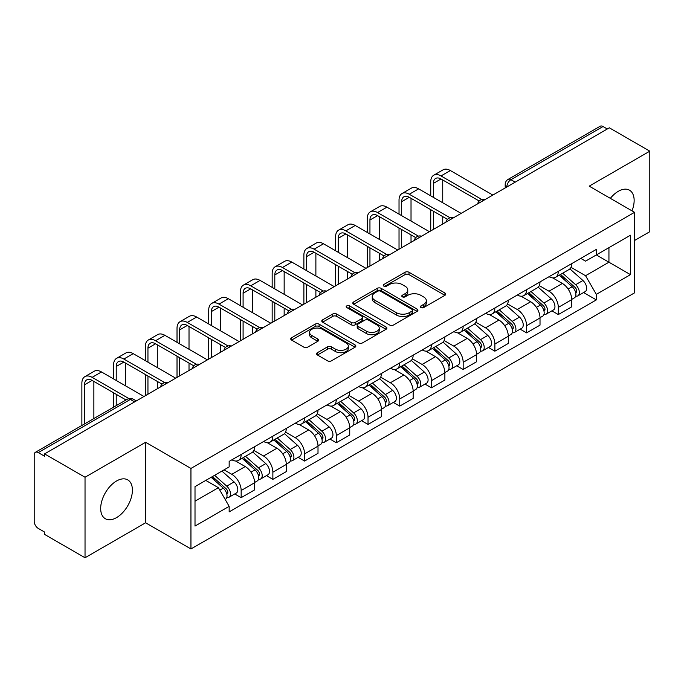 <?xml version="1.0" encoding="UTF-8"?>
<svg xmlns="http://www.w3.org/2000/svg" width="684" height="684" viewBox="0 0 684 684"><rect width="100%" height="100%" fill="white"/><g stroke="black" fill="none" stroke-linecap="round" stroke-linejoin="round"><path stroke-width="1.03" d="M420.942 307.552A1.975 1.137 0 0 0 423.729 307.552L444.933 295.308A2.821 1.633 0 0 0 445.763 294.154A2.821 1.633 0 0 0 444.933 293.008L409.015 272.266A2.821 1.633 0 0 0 405.022 272.266L383.818 284.51A1.975 1.137 0 0 0 383.245 285.313A1.975 1.137 0 0 0 383.818 286.117A1.975 1.137 0 0 0 386.614 286.117L389.358 284.535A9.029 5.215 0 0 1 402.132 284.535L405.125 286.263A9.029 5.215 0 0 1 407.767 289.948A9.029 5.215 0 0 1 405.125 293.641L402.38 295.223A1.975 1.137 0 0 0 401.799 296.027A1.975 1.137 0 0 0 402.38 296.839A1.975 1.137 0 0 0 405.176 296.839L407.921 295.249A9.029 5.215 0 0 1 420.686 295.249L423.678 296.976A9.029 5.215 0 0 1 426.329 300.669A9.029 5.215 0 0 1 423.678 304.354L420.942 305.936A1.975 1.137 0 0 0 420.361 306.74A1.975 1.137 0 0 0 420.942 307.552L420.942 305.936M116.537 517.617A22.427 12.945 120 0 0 131.191 497.858A22.427 12.945 120 0 0 127.754 479.886A22.427 12.945 120 0 0 116.537 480.997A22.427 12.945 120 0 0 101.89 500.756A22.427 12.945 120 0 0 105.327 518.729A22.427 12.945 120 0 0 116.537 517.617M632.016 210.86A22.427 12.945 120 0 0 629.502 190.203A22.427 12.945 120 0 0 618.285 191.315A22.427 12.945 120 0 0 610.35 198.351M317.419 352.688A2.821 1.633 0 0 0 316.589 353.833A2.821 1.633 0 0 0 317.419 354.987L327.499 360.81A2.821 1.633 0 0 0 331.492 360.81L355.039 347.216A2.821 1.633 0 0 0 355.86 346.061A2.821 1.633 0 0 0 355.039 344.907L319.112 324.173A2.821 1.633 0 0 0 315.127 324.173L291.581 337.768A2.821 1.633 0 0 0 290.751 338.913A2.821 1.633 0 0 0 291.581 340.068L303.747 347.096A2.821 1.633 0 0 0 307.74 347.096L317.821 341.282A2.821 1.633 0 0 0 318.641 340.128A2.821 1.633 0 0 0 317.821 338.973L311.784 335.485A7.55 4.361 0 0 1 309.57 332.407A7.55 4.361 0 0 1 314.23 328.38A7.55 4.361 0 0 1 322.455 329.329L346.104 342.975A7.55 4.361 0 0 1 348.318 346.061A7.55 4.361 0 0 1 343.659 350.088A7.55 4.361 0 0 1 335.425 349.139L331.492 346.865A2.821 1.633 0 0 0 327.499 346.865L317.419 352.688L317.419 354.987M190.947 468.437L145.607 442.266L85.03 477.244L44.571 453.885L609.341 127.814L649.8 151.173L589.215 186.151L634.555 212.322L190.947 468.437L190.947 548.961L634.555 292.846L634.555 212.322M389.555 324.977A2.821 1.633 0 0 0 393.548 324.977L417.095 311.382A2.821 1.633 0 0 0 417.924 310.228A2.821 1.633 0 0 0 417.095 309.074L381.176 288.34A2.821 1.633 0 0 0 377.183 288.34L353.637 301.935A2.821 1.633 0 0 0 352.816 303.089A2.821 1.633 0 0 0 353.637 304.235L389.555 324.977M347.54 307.98A1.975 1.137 0 0 1 349.55 308.253L349.55 305.91L386.067 326.995A2.821 1.633 0 0 1 386.896 328.14A2.821 1.633 0 0 1 386.067 329.295L362.52 342.889A2.821 1.633 0 0 1 358.527 342.889L322.609 322.155L322.609 319.847A2.821 1.633 0 0 0 321.779 321.001A2.821 1.633 0 0 0 322.609 322.155M322.609 319.847L332.689 314.033A2.821 1.633 0 0 1 336.673 314.033L351.243 322.438A2.821 1.633 0 0 0 355.235 322.438L361.921 318.582A2.821 1.633 0 0 0 362.751 317.427A2.821 1.633 0 0 0 361.921 316.282L346.754 307.518A1.975 1.137 0 0 1 346.172 306.714A1.975 1.137 0 0 1 347.395 305.662A1.975 1.137 0 0 1 349.55 305.91M85.03 477.244L85.03 557.759L44.571 534.401L44.571 532.058L38.27 528.416A5.754 3.317 -120 0 1 34.2 521.379L34.2 454.937A5.754 3.317 -120 0 1 35.388 452.304L127.489 399.14A5.754 3.317 60 0 1 130.362 399.422L38.27 452.594A5.754 3.317 -120 0 0 35.388 452.304M634.555 240.494L649.8 231.696L649.8 151.173M85.03 557.759L145.607 522.781L190.947 548.961M44.571 453.885L44.571 456.228L38.27 452.594M515.214 182.158L510.948 179.695A5.754 3.317 60 0 0 508.067 179.413L600.167 126.241A5.754 3.317 60 0 1 603.04 126.523L510.948 179.695A5.754 3.317 120 0 0 506.878 186.741L506.878 186.971M607.306 128.985L603.04 126.523M558.315 271.368A13.227 7.635 60 0 1 555.57 277.302L568.994 269.556A13.227 7.635 -120 0 0 571.73 263.622M539.274 285.604L548.961 291.204A13.227 7.635 60 0 1 558.315 307.398L571.73 299.652A13.227 7.635 -120 0 0 562.376 283.458L552.775 277.909M571.73 299.652L571.73 306.817L558.315 314.563L551.877 310.844M555.57 277.302A13.227 7.635 60 0 1 549.064 276.704M558.315 307.398L558.315 314.563M526.594 289.674A13.227 7.635 60 0 1 523.859 295.616L537.273 287.861A13.227 7.635 -120 0 0 540.018 281.928M520.165 329.158L526.594 332.869L540.018 325.122L540.018 317.966A13.227 7.635 -120 0 0 530.664 301.764L521.063 296.223M523.859 295.616A13.227 7.635 60 0 1 517.352 295.018M507.554 303.918L517.249 309.51A13.227 7.635 60 0 1 526.594 325.712L526.594 332.869M494.883 307.988A13.227 7.635 60 0 1 492.147 313.922L505.561 306.175A13.227 7.635 -120 0 0 508.298 300.242M488.453 347.463L494.883 351.183L508.298 343.436L508.298 336.272A13.227 7.635 -120 0 0 498.952 320.078L489.342 314.529M492.147 313.922A13.227 7.635 60 0 1 485.631 313.323M475.842 322.224L485.529 327.824A13.227 7.635 60 0 1 494.883 344.018L494.883 351.183M463.171 326.294A13.227 7.635 60 0 1 460.426 332.236L473.85 324.49A13.227 7.635 -120 0 0 476.586 318.547M456.732 365.778L463.171 369.488L476.586 361.742L476.586 354.586A13.227 7.635 -120 0 0 467.232 338.383L457.63 332.843M460.426 332.236A13.227 7.635 60 0 1 453.919 331.637M444.121 340.538L453.817 346.13A13.227 7.635 60 0 1 463.171 362.332L463.171 369.488M431.45 344.608A13.227 7.635 60 0 1 428.714 350.541L442.129 342.795A13.227 7.635 -120 0 0 444.874 336.861M425.021 384.092L431.45 387.802L444.874 380.056L444.874 372.891A13.227 7.635 -120 0 0 435.52 356.697L425.918 351.148M428.714 350.541A13.227 7.635 60 0 1 422.199 349.952M412.409 358.852L422.105 364.444A13.227 7.635 60 0 1 431.45 380.646L431.45 387.802M399.738 362.922A13.227 7.635 60 0 1 397.002 368.856L410.417 361.109A13.227 7.635 -120 0 0 413.153 355.167M393.309 402.397L399.738 406.116L413.153 398.362L413.153 391.205A13.227 7.635 -120 0 0 403.808 375.012L394.198 369.463M397.002 368.856A13.227 7.635 60 0 1 390.487 368.257M380.697 377.158L390.384 382.758A13.227 7.635 60 0 1 399.738 398.952L399.738 406.116M368.026 381.227A13.227 7.635 60 0 1 365.282 387.161L378.705 379.415A13.227 7.635 -120 0 0 381.441 373.481M361.588 420.711L368.026 424.422L381.441 416.676L381.441 409.519A13.227 7.635 -120 0 0 372.087 393.317L362.486 387.777M365.282 387.161A13.227 7.635 60 0 1 358.775 386.571M348.977 395.472L358.673 401.063A13.227 7.635 60 0 1 368.026 417.266L368.026 424.422M336.306 399.541A13.227 7.635 60 0 1 333.57 405.475L346.985 397.729A13.227 7.635 -120 0 0 349.729 391.795M329.876 439.017L336.306 442.736L349.729 434.99L349.729 427.825A13.227 7.635 -120 0 0 340.375 411.631L330.765 406.082M333.57 405.475A13.227 7.635 60 0 1 327.055 404.877M317.265 413.777L326.952 419.377A13.227 7.635 60 0 1 336.306 435.571L336.306 442.736M304.594 417.847A13.227 7.635 60 0 1 301.849 423.789L315.273 416.043A13.227 7.635 -120 0 0 318.009 410.101M298.156 457.331L304.594 461.042L318.009 453.295L318.009 446.139A13.227 7.635 -120 0 0 308.655 429.937L299.053 424.396M301.849 423.789A13.227 7.635 60 0 1 295.343 423.191M285.553 432.091L295.24 437.683A13.227 7.635 60 0 1 304.594 453.885L304.594 461.042M272.873 436.161A13.227 7.635 60 0 1 270.137 442.095L283.552 434.349A13.227 7.635 -120 0 0 286.297 428.415M266.444 475.636L272.873 479.356L286.297 471.609L286.297 464.445A13.227 7.635 -120 0 0 276.943 448.251L267.341 442.702M270.137 442.095A13.227 7.635 60 0 1 263.631 441.496M253.832 450.405L263.528 455.997A13.227 7.635 60 0 1 272.873 472.191L272.873 479.356M241.161 454.467A13.227 7.635 60 0 1 238.425 460.409L251.84 452.663A13.227 7.635 -120 0 0 254.576 446.72M234.732 493.951L241.161 497.661L254.576 489.915L254.576 482.759A13.227 7.635 -120 0 0 245.231 466.556L235.621 461.016M238.425 460.409A13.227 7.635 60 0 1 231.91 459.81M224.087 469.848L231.808 474.311A13.227 7.635 60 0 1 241.161 490.505L241.161 497.661M580.776 258.398L585.555 261.151L630.486 235.211L608.94 247.651L608.94 262.211L585.555 275.712L570.986 267.299M195.008 501.184L218.393 487.692L229.166 506.348L195.008 526.073L195.008 486.632L229.166 466.916L229.166 461.392L596.328 249.412L596.328 254.935L630.486 274.652L596.328 294.368L585.555 275.712M630.486 235.211L630.486 274.652M229.166 506.348L229.166 511.871L596.328 299.891L596.328 294.368M145.607 442.266L145.607 522.781M218.393 487.692L205.79 480.407M583.597 292.538L596.328 299.891M421.729 307.826L423.678 306.697A9.029 5.215 0 0 0 426.329 303.012L426.329 300.669M407.767 289.948L407.767 292.299A9.029 5.215 0 0 1 405.125 295.984L403.167 297.113M444.899 295.334L409.015 274.617A2.821 1.633 0 0 0 405.022 274.617L384.613 286.399M417.06 311.4L381.176 290.683A2.821 1.633 0 0 0 377.183 290.683L353.679 304.26M412.11 311.032A1.975 1.137 0 0 0 412.683 310.228A1.975 1.137 0 0 0 412.11 309.424L380.578 291.222A1.975 1.137 0 0 0 377.782 291.222L374.892 292.889A9.029 5.215 0 0 0 372.25 296.574A9.029 5.215 0 0 0 374.892 300.259L396.446 312.708A9.029 5.215 0 0 0 409.212 312.708L412.11 311.032L412.11 313.383A1.975 1.137 0 0 0 412.683 312.579L412.683 310.228M372.25 296.574L372.25 298.925A9.029 5.215 0 0 0 374.892 302.61L374.892 300.259M412.11 313.383L409.212 315.05A9.029 5.215 0 0 1 396.446 315.05L374.892 302.61M322.643 322.173L332.689 316.376L332.689 314.033M362.751 317.427L362.751 319.779A2.821 1.633 0 0 1 361.921 320.933L355.235 324.789A2.821 1.633 0 0 1 351.243 324.789L336.673 316.376A2.821 1.633 0 0 0 332.689 316.376M349.55 308.253L386.032 329.32M366.359 331.167A7.55 4.361 0 0 0 374.584 332.116A7.55 4.361 0 0 0 379.244 328.089A7.55 4.361 0 0 0 377.038 325.003L368.702 320.197A2.821 1.633 0 0 0 364.717 320.197L358.031 324.054A2.821 1.633 0 0 0 357.202 325.208A2.821 1.633 0 0 0 358.031 326.362L366.359 331.167L366.359 333.518A7.55 4.361 0 0 0 374.584 334.459A7.55 4.361 0 0 0 379.244 330.432L379.244 328.089M357.202 325.208L357.202 327.55A2.821 1.633 0 0 0 358.031 328.705L358.031 326.362M366.359 333.518L358.031 328.705M348.318 346.061L348.318 348.404A7.55 4.361 0 0 1 343.659 352.431A7.55 4.361 0 0 1 335.425 351.49L331.492 349.216A2.821 1.633 0 0 0 327.499 349.216L317.453 355.013M309.57 332.407L309.57 334.758A7.55 4.361 0 0 0 311.784 337.836L311.784 335.485M317.778 341.299L311.784 337.836M354.996 347.233L319.112 326.516A2.821 1.633 0 0 0 315.127 326.516L291.615 340.093L291.581 337.768M559.23 275.19L572.157 286.724A7.191 4.147 60 0 1 574.415 297.839L571.73 299.387M559.572 275.498L565.659 279.012M560.538 274.438L574.919 287.271A3.454 1.992 60 0 1 575.996 292.607A3.454 1.992 60 0 1 575.68 292.726M562.684 273.198L575.612 284.724A7.191 4.147 60 0 1 577.869 295.839A7.191 4.147 60 0 1 575.697 296.069M569.892 268.872L582.93 280.5A7.191 4.147 60 0 1 585.188 291.615L577.869 295.839M433.382 197.36L433.382 183.389A10.782 6.224 60 0 1 435.614 178.456A10.782 6.224 60 0 1 441.009 178.986L479.185 201.028M492.848 195.068L450.363 170.538A14.518 8.379 -120 0 0 443.104 169.82L433.75 175.215A14.518 8.379 -120 0 0 430.74 181.867L430.74 195.829M481.81 199.497L441.009 175.942A14.518 8.379 -120 0 0 433.75 175.215M430.74 209.68L430.74 230.927M433.382 229.405L433.382 211.211M442.736 224.001L442.736 216.606M442.736 202.755L442.736 179.986M527.518 293.504L540.437 305.03A7.191 4.147 60 0 1 542.694 316.145L540.018 317.692M527.86 293.804L533.939 297.318M528.817 292.752L543.199 305.577A3.454 1.992 60 0 1 544.284 310.912A3.454 1.992 60 0 1 543.968 311.04M530.972 291.504L543.9 303.038A7.191 4.147 60 0 1 546.148 314.153A7.191 4.147 60 0 1 543.985 314.383M538.18 287.177L551.219 298.814A7.191 4.147 60 0 1 553.467 309.929L546.148 314.153M495.797 311.81L508.725 323.344A7.191 4.147 60 0 1 510.982 334.459L508.298 336.006M496.139 312.118L502.227 315.632M497.106 311.058L511.487 323.891A3.454 1.992 60 0 1 512.564 329.226A3.454 1.992 60 0 1 512.256 329.355M499.26 309.818L512.179 321.352A7.191 4.147 60 0 1 514.436 332.467A7.191 4.147 60 0 1 512.265 332.698M506.459 305.492L519.498 317.119A7.191 4.147 60 0 1 521.755 328.234L514.436 332.467M401.67 215.674L401.67 201.703A10.782 6.224 60 0 1 403.902 196.77A10.782 6.224 60 0 1 409.297 197.3L447.464 219.342M461.136 213.382L418.642 188.852A14.518 8.379 -120 0 0 411.383 188.134L402.03 193.529A14.518 8.379 -120 0 0 399.029 200.173L399.029 214.143M450.089 217.803L409.297 194.247A14.518 8.379 -120 0 0 402.03 193.529M399.029 227.994L399.029 249.241M401.67 247.711L401.67 229.516M411.024 242.316L411.024 234.92M411.024 221.069L411.024 198.3M369.95 233.979L369.95 220.009A10.782 6.224 60 0 1 372.19 215.075A10.782 6.224 60 0 1 377.577 215.614L415.752 237.647M429.424 231.688L386.93 207.158A14.518 8.379 -120 0 0 379.671 206.44L370.318 211.843A14.518 8.379 -120 0 0 367.308 218.487L367.308 232.457M418.377 236.117L377.577 212.562A14.518 8.379 -120 0 0 370.318 211.843M367.308 246.308L367.308 267.547M369.95 266.025L369.95 247.83M379.304 260.621L379.304 253.234M379.304 239.383L379.304 216.606M464.085 330.124L477.013 341.658A7.191 4.147 60 0 1 479.262 352.773L476.586 354.321M464.427 330.432L470.515 333.937M465.385 329.372L479.766 342.205A3.454 1.992 60 0 1 480.852 347.54A3.454 1.992 60 0 1 480.536 347.66M467.54 328.123L480.467 339.657A7.191 4.147 60 0 1 482.724 350.772A7.191 4.147 60 0 1 480.553 351.003M474.747 323.797L487.786 335.434A7.191 4.147 60 0 1 490.043 346.549L482.724 350.772M432.373 348.43L445.293 359.964A7.191 4.147 60 0 1 447.55 371.079L444.865 372.626M432.716 348.737L438.795 352.251M433.673 347.677L448.054 360.511A3.454 1.992 60 0 1 449.14 365.846A3.454 1.992 60 0 1 448.824 365.974M435.828 346.437L448.747 357.971A7.191 4.147 60 0 1 451.004 369.086A7.191 4.147 60 0 1 448.832 369.317M443.035 342.111L456.066 353.748A7.191 4.147 60 0 1 458.323 364.863L451.004 369.086M400.653 366.744L413.581 378.278A7.191 4.147 60 0 1 415.838 389.393L413.153 390.94M400.995 367.051L407.083 370.557M401.961 365.991L416.342 378.825A3.454 1.992 60 0 1 417.42 384.16A3.454 1.992 60 0 1 417.112 384.28M404.107 364.752L417.035 376.277A7.191 4.147 60 0 1 419.292 387.392A7.191 4.147 60 0 1 417.12 387.623M411.315 360.425L424.354 372.053A7.191 4.147 60 0 1 426.611 383.168L419.292 387.392M338.238 252.293L338.238 238.323A10.782 6.224 60 0 1 340.47 233.389A10.782 6.224 60 0 1 345.865 233.919L384.04 255.961M397.703 250.002L355.218 225.472A14.518 8.379 -120 0 0 347.951 224.754L338.606 230.149A14.518 8.379 -120 0 0 335.596 236.801L335.596 250.763M386.665 254.422L345.865 230.867A14.518 8.379 -120 0 0 338.606 230.149M335.596 264.614L335.596 285.861M338.238 284.33L338.238 266.144M347.592 278.935L347.592 271.539M347.592 257.688L347.592 234.92M306.526 270.599L306.526 256.637A10.782 6.224 60 0 1 308.758 251.695A10.782 6.224 60 0 1 314.144 252.234L352.32 274.275M365.991 268.316L323.498 243.778A14.518 8.379 -120 0 0 316.239 243.059L306.885 248.463A14.518 8.379 -120 0 0 303.884 255.106L303.884 269.077M354.945 272.736L314.144 249.181A14.518 8.379 -120 0 0 306.885 248.463M303.884 282.928L303.884 304.175M306.526 302.644L306.526 284.45M315.88 297.249L315.88 289.854M315.88 276.003L315.88 253.234M274.806 288.913L274.806 274.942A10.782 6.224 60 0 1 277.046 270.009A10.782 6.224 60 0 1 282.432 270.539L320.608 292.581M334.271 286.622L291.786 262.092A14.518 8.379 -120 0 0 284.527 261.373L275.173 266.769A14.518 8.379 -120 0 0 272.164 273.42L272.164 287.383M323.233 291.042L282.432 267.495A14.518 8.379 -120 0 0 275.173 266.769M272.164 301.234L272.164 322.48M274.806 320.958L274.806 302.764M284.159 315.555L284.159 308.159M284.159 294.308L284.159 271.539M368.941 385.058L381.86 396.583A7.191 4.147 60 0 1 384.117 407.698L381.441 409.246M369.283 385.357L375.362 388.871M370.241 384.305L384.622 397.13A3.454 1.992 60 0 1 385.708 402.466A3.454 1.992 60 0 1 385.391 402.594M372.395 383.057L385.323 394.591A7.191 4.147 60 0 1 387.58 405.706A7.191 4.147 60 0 1 385.408 405.937M379.603 378.731L392.642 390.367A7.191 4.147 60 0 1 394.899 401.482L387.58 405.706M243.094 307.219L243.094 293.256A10.782 6.224 60 0 1 245.325 288.323A10.782 6.224 60 0 1 250.72 288.853L288.887 310.895M302.559 304.936L260.065 280.406A14.518 8.379 -120 0 0 252.806 279.688L243.461 285.083A14.518 8.379 -120 0 0 240.452 291.726L240.452 305.697M291.512 309.356L250.72 285.801A14.518 8.379 -120 0 0 243.461 285.083M240.452 319.548L240.452 340.794M243.094 339.264L243.094 321.07M252.447 333.869L252.447 326.473M252.447 312.622L252.447 289.854M337.221 403.363L350.148 414.897A7.191 4.147 60 0 1 352.405 426.012L349.721 427.56M337.571 403.671L343.65 407.185M338.529 402.611L352.91 415.444A3.454 1.992 60 0 1 353.996 420.78A3.454 1.992 60 0 1 353.679 420.908M340.683 401.371L353.602 412.905A7.191 4.147 60 0 1 355.86 424.02A7.191 4.147 60 0 1 353.688 424.251M347.891 397.045L360.921 408.673A7.191 4.147 60 0 1 363.178 419.788L355.86 424.02M211.382 325.533L211.382 311.562A10.782 6.224 60 0 1 213.613 306.629A10.782 6.224 60 0 1 219 307.167L257.175 329.201M270.847 323.241L228.353 298.711A14.518 8.379 -120 0 0 221.094 297.993L211.741 303.397A14.518 8.379 -120 0 0 208.731 310.04L208.731 324.011M259.8 327.67L219 304.115A14.518 8.379 -120 0 0 211.741 303.397M208.731 337.862L208.731 359.1M211.382 357.578L211.382 339.384M220.727 352.174L220.727 344.779M220.727 330.936L220.727 308.159M305.509 421.677L318.436 433.211A7.191 4.147 60 0 1 320.693 444.318L318.009 445.874M305.851 421.977L311.938 425.491M306.817 420.925L321.198 433.759A3.454 1.992 60 0 1 322.275 439.094A3.454 1.992 60 0 1 321.959 439.214M308.963 419.677L321.89 431.211A7.191 4.147 60 0 1 324.148 442.326A7.191 4.147 60 0 1 321.976 442.557M316.17 415.35L329.209 426.987A7.191 4.147 60 0 1 331.466 438.102L324.148 442.326M179.661 343.847L179.661 329.876A10.782 6.224 60 0 1 181.893 324.943A10.782 6.224 60 0 1 187.288 325.473L225.463 347.515M239.126 341.555L196.641 317.025A14.518 8.379 -120 0 0 189.382 316.307L180.029 321.702A14.518 8.379 -120 0 0 177.019 328.354L177.019 342.316M228.088 345.976L187.288 322.421A14.518 8.379 -120 0 0 180.029 321.702M177.019 356.167L177.019 377.414M179.661 375.884L179.661 357.698M189.015 370.489L189.015 363.093M189.015 349.242L189.015 326.473M273.797 439.983L286.716 451.517A7.191 4.147 60 0 1 288.973 462.632L286.288 464.179M274.139 440.291L280.218 443.805M275.096 439.231L289.477 452.064A3.454 1.992 60 0 1 290.563 457.399A3.454 1.992 60 0 1 290.247 457.528M277.251 437.991L290.17 449.525A7.191 4.147 60 0 1 292.427 460.64A7.191 4.147 60 0 1 290.255 460.871M284.458 433.665L297.489 445.301A7.191 4.147 60 0 1 299.746 456.408L292.427 460.64M147.949 362.152L147.949 348.19A10.782 6.224 60 0 1 150.181 343.248A10.782 6.224 60 0 1 155.576 343.787L193.743 365.82M207.414 359.869L164.921 335.331A14.518 8.379 -120 0 0 157.662 334.613L148.308 340.016A14.518 8.379 -120 0 0 145.307 346.66L145.307 360.63M196.368 364.29L155.576 340.735A14.518 8.379 -120 0 0 148.308 340.016M145.307 374.481L145.307 395.72M147.949 394.198L147.949 376.003M157.303 388.803L157.303 381.407M157.303 367.556L157.303 344.779M242.076 458.297L255.004 469.831A7.191 4.147 60 0 1 257.261 480.946L254.576 482.494M242.418 458.605L248.506 462.11M243.384 457.545L257.765 470.378A3.454 1.992 60 0 1 258.843 475.713A3.454 1.992 60 0 1 258.535 475.833M245.539 456.305L258.458 467.83A7.191 4.147 60 0 1 260.715 478.945A7.191 4.147 60 0 1 258.543 479.176M252.738 451.979L265.777 463.607A7.191 4.147 60 0 1 268.034 474.722L260.715 478.945M116.229 380.466L116.229 366.496A10.782 6.224 60 0 1 118.469 361.562A10.782 6.224 60 0 1 123.855 362.092L162.031 384.134M175.702 378.175L133.209 353.645A14.518 8.379 -120 0 0 125.95 352.927L116.596 358.322A14.518 8.379 -120 0 0 113.587 364.974L113.587 378.936M164.656 382.595L123.855 359.04A14.518 8.379 -120 0 0 116.596 358.322M113.587 392.787L113.587 407.16M116.229 405.638L116.229 394.317M125.582 400.234L125.582 399.712M125.582 385.861L125.582 363.093M211.151 477.312L223.283 488.137A7.191 4.147 60 0 1 225.54 499.252L225.19 499.457M211.279 477.244L216.785 480.424M212.459 476.56L226.045 488.684A3.454 1.992 60 0 1 227.131 494.019A3.454 1.992 60 0 1 226.814 494.147M214.614 475.32L226.746 486.144A7.191 4.147 60 0 1 229.003 497.259A7.191 4.147 60 0 1 226.832 497.49M221.932 471.088L234.065 481.921A7.191 4.147 60 0 1 236.322 493.036L229.003 497.259M84.517 423.943L84.517 384.81A10.782 6.224 60 0 1 86.748 379.877A10.782 6.224 60 0 1 92.143 380.407L126.036 399.978M143.982 396.489L101.497 371.959A14.518 8.379 -120 0 0 94.23 371.232L84.884 376.636A14.518 8.379 -120 0 0 81.875 383.279L81.875 425.474M128.874 398.558L92.143 377.354A14.518 8.379 -120 0 0 84.884 376.636M93.87 418.548L93.87 381.407M507.083 186.852L506.878 186.741A5.754 3.317 0 0 1 505.194 184.389L505.194 187.946M272.873 472.191L286.297 464.445M304.594 453.885L318.009 446.139M336.306 435.571L349.729 427.825M368.026 417.266L381.441 409.519M399.738 398.952L413.153 391.205M431.45 380.646L444.874 372.891M463.171 362.332L476.586 354.586M494.883 344.018L508.298 336.272M526.594 325.712L540.018 317.966M241.161 490.505L254.576 482.759M231.808 474.311L245.231 466.556M263.528 455.997L276.943 448.251M295.24 437.683L308.655 429.937M326.952 419.377L340.375 411.631M358.673 401.063L372.087 393.317M390.384 382.758L403.808 375.012M422.105 364.444L435.52 356.697M453.817 346.13L467.232 338.383M485.529 327.824L498.952 320.078M517.249 309.51L530.664 301.764M548.961 291.204L562.376 283.458M484.563 199.856A5.754 3.317 120 0 0 482.023 201.318M452.851 218.162A5.754 3.317 120 0 0 450.311 219.632M421.13 236.476A5.754 3.317 120 0 0 418.599 237.938M389.418 254.781A5.754 3.317 120 0 0 386.879 256.252M357.706 273.096A5.754 3.317 120 0 0 355.167 274.566M325.986 291.41A5.754 3.317 120 0 0 323.447 292.872M294.274 309.715A5.754 3.317 120 0 0 291.735 311.186M262.562 328.029A5.754 3.317 120 0 0 260.023 329.491M230.841 346.335A5.754 3.317 120 0 0 228.302 347.805M199.13 364.649A5.754 3.317 120 0 0 196.59 366.111M167.409 382.963A5.754 3.317 120 0 0 164.87 384.425M134.628 401.884L130.362 399.422A5.754 3.317 120 0 1 133.235 399.14A5.754 5.754 0 0 0 127.489 399.14M423.678 306.697L423.678 304.354M402.38 296.839L402.38 295.223M405.125 295.984L405.125 293.641M383.818 286.117L383.818 284.51M405.022 274.617L405.022 272.266M409.015 274.617L409.015 272.266M444.933 295.308L444.933 293.008M353.637 304.235L353.637 301.935M377.183 290.683L377.183 288.34M381.176 290.683L381.176 288.34M417.095 311.382L417.095 309.074M396.446 315.05L396.446 312.708M409.212 315.05L409.212 312.708M336.673 316.376L336.673 314.033M351.243 324.789L351.243 322.438M355.235 324.789L355.235 322.438M361.921 320.933L361.921 318.582M386.067 329.295L386.067 326.995M327.499 349.216L327.499 346.865M331.492 349.216L331.492 346.865M335.425 351.49L335.425 349.139M317.821 341.282L317.821 338.973M315.127 326.516L315.127 324.173M319.112 326.516L319.112 324.173M355.039 347.216L355.039 344.907M572.157 286.724L568.122 289.05M576.715 291.025L575.415 291.777M582.93 280.5L575.612 284.724M441.009 175.942L450.363 170.538M433.382 183.389L441.009 178.994M540.437 305.03L536.41 307.364M544.994 309.339L543.703 310.083M551.219 298.814L543.9 303.038M508.725 323.344L504.698 325.669M513.282 327.645L511.991 328.397M519.498 317.119L512.179 321.352M409.297 194.247L418.642 188.852M401.67 201.703L409.297 197.3M377.577 212.562L386.93 207.158M369.95 220.009L377.577 215.614M477.013 341.658L472.977 343.984M481.57 345.959L480.271 346.702M487.786 335.434L480.467 339.657M445.293 359.964L441.266 362.289M449.85 364.264L448.559 365.017M456.066 353.748L448.747 357.971M413.581 378.278L409.545 380.603M418.138 382.578L416.838 383.331M424.354 372.053L417.035 376.277M345.865 230.867L355.218 225.472M338.238 238.323L345.865 233.919M314.144 249.181L323.498 243.778M306.526 256.637L314.144 252.234M282.432 267.495L291.786 262.092M274.806 274.942L282.432 270.539M381.86 396.583L377.833 398.909M386.426 400.892L385.126 401.636M392.642 390.367L385.323 394.591M250.72 285.801L260.065 280.406M243.094 293.256L250.72 288.853M350.148 414.897L346.121 417.223M354.705 419.198L353.414 419.95M360.921 408.673L353.602 412.905M219 304.115L228.353 298.711M211.382 311.562L219 307.167M318.436 433.211L314.401 435.537M322.993 437.512L321.694 438.256M329.209 426.987L321.89 431.211M187.288 322.421L196.641 317.025M179.661 329.876L187.288 325.473M286.716 451.517L282.689 453.843M291.273 455.818L289.982 456.57M297.489 445.301L290.17 449.525M155.576 340.735L164.921 335.331M147.949 348.19L155.576 343.787M255.004 469.831L250.977 472.157M259.561 474.132L258.261 474.876M265.777 463.607L258.458 467.83M123.855 359.04L133.209 353.645M116.229 366.496L123.855 362.092M223.283 488.137L219.812 490.146M227.849 492.446L226.549 493.19M234.065 481.921L226.746 486.144M92.143 377.354L101.497 371.959M84.517 384.81L92.143 380.407M485.05 199.574A5.754 5.754 0 0 0 477.671 203.832M453.338 217.88A5.754 5.754 0 0 0 445.959 222.146M421.626 236.194A5.754 5.754 0 0 0 414.248 240.452M389.906 254.508A5.754 5.754 0 0 0 382.527 258.766M358.194 272.813A5.754 5.754 0 0 0 350.815 277.071M326.473 291.127A5.754 5.754 0 0 0 319.103 295.385M294.761 309.433A5.754 5.754 0 0 0 287.383 313.7M263.049 327.747A5.754 5.754 0 0 0 255.671 332.005M231.329 346.053A5.754 5.754 0 0 0 223.95 350.319M199.617 364.367A5.754 5.754 0 0 0 192.238 368.625M167.905 382.681A5.754 5.754 0 0 0 160.526 386.939M136.313 400.909L133.235 399.14M508.067 179.413A5.754 5.754 0 0 0 505.194 184.389"/></g></svg>

